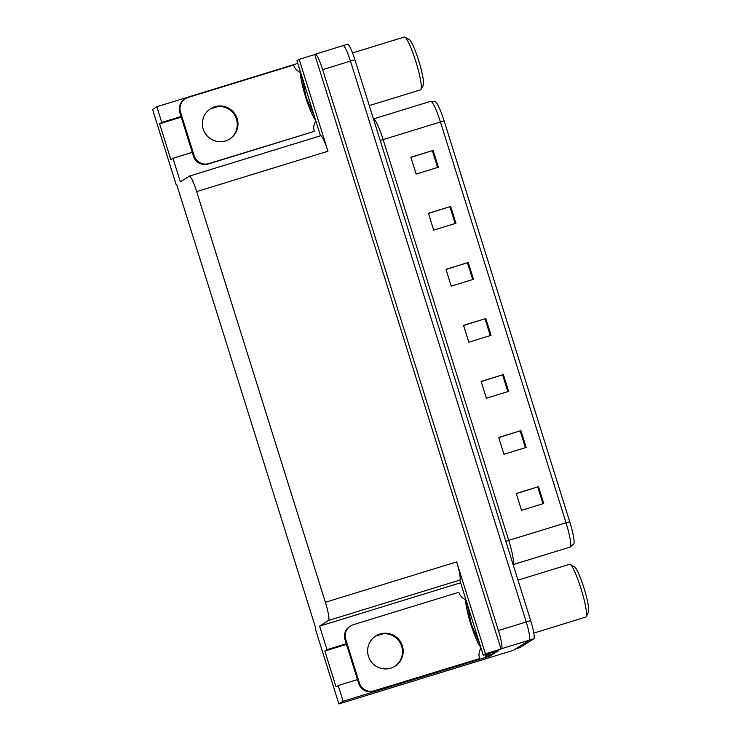 <?xml version="1.0" encoding="UTF-8"?>
<svg xmlns="http://www.w3.org/2000/svg" width="741" height="741" viewBox="0 0 741 741"><rect width="100%" height="100%" fill="white"/><g stroke="black" fill="none" stroke-linecap="round" stroke-linejoin="round"><path stroke-width="1.11" d="M346.26 643.744L326.976 649.672L319.603 626.136L328.495 620.467L459.781 580.092L483.271 655.22L498.85 650.422L489.996 656.072L489.69 655.081M328.495 620.467A17.636 2.455 -107.1 0 0 325.373 602.285L196.671 191.604L327.957 151.229L299.151 59.326L296.965 60.716L320.492 135.788M327.957 151.229A17.636 2.455 -107.1 0 0 320.631 135.751L189.344 176.117A17.636 2.455 -107.1 0 0 189.261 176.163L180.369 181.832L172.986 158.296L192.271 152.359M459.781 580.092A17.636 2.455 -107.1 0 0 456.66 561.91L485.457 653.821L501.036 649.033L314.73 54.528L315.231 54.213A17.636 2.455 72.9 0 1 315.314 54.176A17.636 2.455 72.9 0 1 322.65 69.654L498.415 630.535A17.636 2.455 72.9 0 1 501.537 648.708L501.036 649.033M483.271 655.22L485.457 653.821M315.314 54.176L343.129 45.618A17.636 2.455 72.9 0 0 343.046 45.664A17.636 2.455 72.9 0 1 343.129 45.618A17.636 2.455 72.9 0 1 350.456 61.105L526.23 621.977A17.636 2.455 72.9 0 1 529.352 640.159L513.55 650.237L338.878 703.95L343.139 701.236L489.996 656.072M181.036 116.494L161.751 122.422L156.833 106.732L152.572 109.455L176.108 184.546L176.654 184.379M156.833 106.732L297.799 63.383M299.151 59.326L314.73 54.528M210.249 108.918L218.262 106.454M375.483 636.167L383.495 633.703M176.108 184.546L176.608 184.231L315.842 628.535L315.342 628.85L338.878 703.95M196.671 191.604A17.636 2.455 -107.1 0 0 189.344 176.117M319.603 626.136L460.578 582.787M343.139 701.236L338.22 685.545L357.505 679.608M181.239 117.143L159.602 123.793L170.847 159.658L172.986 158.296M159.602 123.793L161.751 122.422M346.464 644.392L324.836 651.043L336.071 686.907L338.22 685.545M324.836 651.043L326.976 649.672M347.501 44.293A17.636 2.455 72.9 0 1 347.585 44.247L343.129 45.618A17.636 2.455 72.9 0 1 350.456 61.105L526.23 621.977A17.636 2.455 72.9 0 1 529.352 640.159L515.699 648.866A17.636 2.455 72.9 0 1 515.606 648.903M410.903 157.388L433.115 150.404L410.857 157.249L416.127 174.061L438.385 167.216L433.115 150.404M428.465 213.436L450.676 206.443L428.418 213.288L433.689 230.099L455.947 223.263L450.676 206.443M446.026 269.474L468.238 262.49L445.989 269.335L451.25 286.146L473.508 279.301L468.238 262.49M516.282 493.645L538.485 486.661L516.236 493.506L521.507 510.317L543.755 503.472L538.485 486.661M498.721 437.607L520.923 430.614L498.674 437.459L503.945 454.27L526.193 447.425L520.923 430.614M481.159 381.559L503.361 374.575L481.113 381.42L486.383 398.232L508.632 391.387L503.361 374.575M463.597 325.521L485.8 318.528L463.551 325.373L468.812 342.185L491.07 335.349L485.8 318.528M444.118 120.913L440.432 121.978A23.508 3.27 -107.1 0 0 430.66 101.332L435.504 101.813A21.832 3.038 72.9 0 1 444.118 120.913L569.727 521.729A21.832 3.038 72.9 0 1 573.821 543.968L570.088 547.09A23.508 3.27 -107.1 0 0 570.2 547.034A23.508 3.27 -107.1 0 0 566.031 522.794L569.727 521.729M347.585 44.247A17.636 2.455 72.9 0 1 354.911 59.734L530.676 620.606A17.636 2.455 72.9 0 1 533.798 638.788L520.145 647.495A17.636 2.455 72.9 0 1 520.062 647.541L515.653 648.894M368.444 656.304A17.923 17.738 57.5 0 0 395.046 666.205A17.923 17.738 57.5 0 0 402.372 645.865A17.923 17.738 57.5 0 0 375.77 635.973A17.923 17.738 57.5 0 0 368.444 656.304M375.418 636.204A17.923 17.738 -122.5 0 1 401.659 646.328A17.923 17.738 -122.5 0 1 394.684 666.428M345.732 639.326L345.019 639.779L358.718 683.489A11.754 11.634 -122.5 0 0 373.362 691.279L478.834 658.842L374.075 690.825A11.754 11.634 -122.5 0 1 359.431 683.035L345.732 639.326A11.754 11.634 -122.5 0 1 353.346 624.691L458.818 592.263A11.754 11.634 -122.5 0 0 465.626 599.682M479.547 658.388A11.754 11.634 -122.5 0 1 481.076 648.208M345.019 639.779A11.754 11.634 -122.5 0 1 349.826 626.451L350.539 625.988M485.16 654.636A11.754 1.639 72.9 0 1 485.679 656.313L491.246 654.599L496.813 651.052M491.246 652.765L485.679 656.313M479.659 643.688L471.369 624.302L466.765 602.553M480.77 647.226A26.444 3.677 72.9 0 1 470.943 624.57A26.444 3.677 72.9 0 1 465.663 599.015M533.807 633.073L585.751 617.105A27.621 3.844 -107.1 0 0 585.881 617.04A27.621 3.844 -107.1 0 0 586.187 616.679A27.621 3.844 -107.1 0 0 580.99 588.558A27.621 3.844 -107.1 0 0 570.107 564.401A27.621 3.844 -107.1 0 0 569.514 564.299L517.996 580.138M586.187 616.679L588.428 612.335A24.101 3.353 -107.1 0 0 584.177 588.687A24.101 3.353 -107.1 0 0 574.405 566.735L570.107 564.401M314.434 116.439L306.144 97.052L301.541 75.304M315.536 119.986A26.444 3.677 72.9 0 1 305.709 97.321A26.444 3.677 72.9 0 1 300.429 71.766M369.287 105.611L420.517 89.856A27.621 3.844 -107.1 0 0 420.656 89.791A27.621 3.844 -107.1 0 0 420.953 89.439A27.621 3.844 -107.1 0 0 415.757 61.308A27.621 3.844 -107.1 0 0 404.873 37.152A27.621 3.844 -107.1 0 0 404.28 37.05L352.559 52.954M420.953 89.439L423.204 85.095A24.101 3.353 -107.1 0 0 418.943 61.438A24.101 3.353 -107.1 0 0 409.171 39.486L404.873 37.152M203.21 129.054A17.923 17.738 57.5 0 0 229.812 138.956A17.923 17.738 57.5 0 0 237.148 118.625A17.923 17.738 57.5 0 0 210.537 108.723A17.923 17.738 57.5 0 0 203.21 129.054M210.185 108.955A17.923 17.738 -122.5 0 1 236.425 119.079A17.923 17.738 -122.5 0 1 229.46 139.178M180.508 112.076L179.794 112.53L193.494 156.249A11.754 11.634 -122.5 0 0 208.128 164.03L313.6 131.602L208.842 163.576A11.754 11.634 -122.5 0 1 194.207 155.786L180.508 112.076A11.754 11.634 -122.5 0 1 188.121 97.451L293.593 65.013A11.754 11.634 -122.5 0 0 300.401 72.433M314.314 131.138A11.754 11.634 -122.5 0 1 315.851 120.959M179.794 112.53A11.754 11.634 -122.5 0 1 184.592 99.201L185.315 98.748M501.537 648.708L533.798 638.788M498.415 630.535L530.676 620.606M322.65 69.654L354.911 59.734M325.373 602.285L456.66 561.91M380.207 140.457L383.134 139.604L508.734 540.411A23.508 3.27 72.9 0 1 513.087 564.475M430.66 101.332L373.455 118.921A23.508 3.27 72.9 0 1 383.134 139.604L440.432 121.978L566.031 522.794L505.816 541.273M520.145 647.495L515.699 648.866M485.022 318.778L490.283 335.58M502.583 374.816L507.844 391.628M520.145 430.864L525.415 447.666M537.707 486.902L542.977 503.713M467.46 262.731L472.721 279.542M449.889 206.693L455.159 223.504M432.327 150.645L437.598 167.457M358.718 683.489L359.431 683.035M373.362 691.279L374.075 690.825M193.494 156.249L194.207 155.786M208.128 164.03L208.842 163.576M570.088 547.09L513.124 564.605"/></g></svg>
